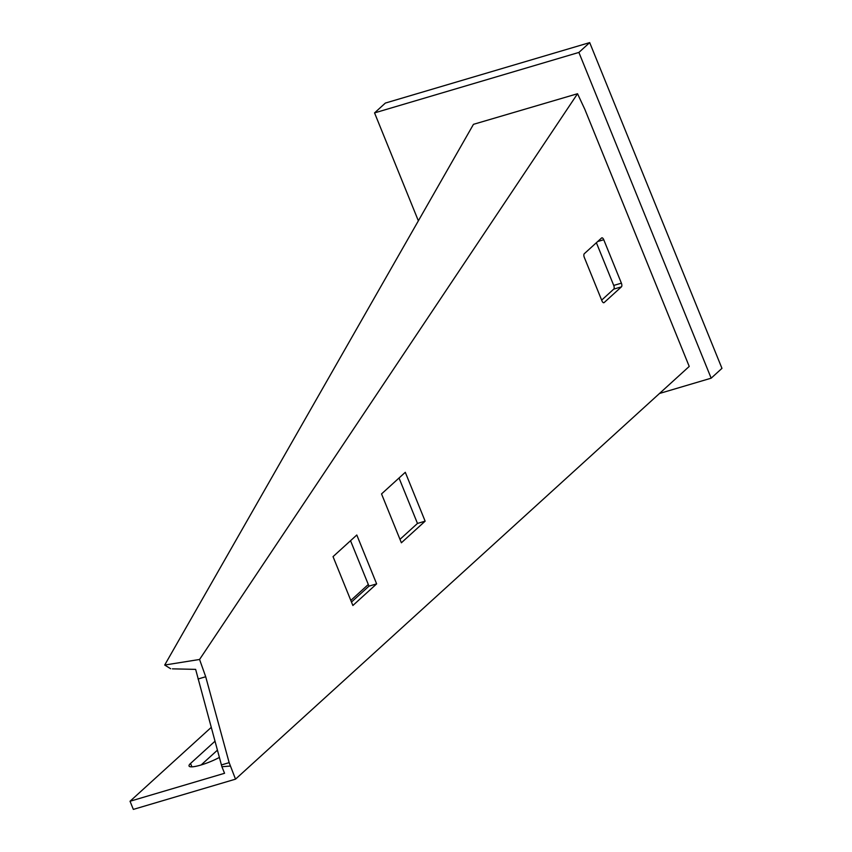 <?xml version="1.0" encoding="UTF-8"?>
<svg xmlns="http://www.w3.org/2000/svg" width="852" height="852" viewBox="0 0 852 852"><rect width="100%" height="100%" fill="white"/><g stroke="black" fill="none" stroke-linecap="round" stroke-linejoin="round"><path stroke-width="1.28" d="M352.877 605.495L376.637 583.876L356.796 535.013L333.036 556.633L352.877 605.495M401.377 542.788L425.137 521.168L405.296 472.306L381.536 493.926L401.377 542.788M604.132 302.577L621.417 286.858A2.982 1.342 73.5 0 0 621.396 283.162L603.748 239.731A2.982 1.342 73.5 0 0 601.832 237.846A2.982 1.342 73.5 0 0 601.576 237.996L584.291 253.715A2.982 1.342 73.5 0 0 584.312 257.41L601.949 300.852A2.982 1.342 73.5 0 0 603.876 302.726A2.982 1.342 73.5 0 0 604.132 302.577L603.578 302.748M682.612 350.14L584.813 109.29L577.528 93.731L199.57 659.469L205.705 676.744L229.156 762.646L235.525 779.154L689.225 366.435L682.612 350.14M201.147 764.958L217.462 750.122M172.413 668.841L195.64 669.374L221.903 766.736L224.555 773.286L130.036 801.253L133.338 809.4L235.525 779.154M130.036 801.253L211.243 727.374M350.811 600.415L368.309 584.493M219.443 757.396A20.895 3.972 157.9 0 1 200.06 765.277A20.895 3.972 157.9 0 1 189.059 766.033A20.895 3.972 157.9 0 1 190.539 763.456L215.023 741.187M351.482 602.055L368.98 586.144L350.534 540.711M399.982 539.348L417.48 523.437L399.034 478.004M596.379 242.713L613.728 285.431A2.982 1.342 -106.5 0 1 613.749 289.126L601.65 300.128M198.047 679.012L205.705 676.744M221.499 764.915L229.156 762.646M221.903 766.736L230.21 766.054M170.677 668.756L164.702 665.039L473.467 124.328L577.528 93.731M199.57 659.469L164.702 665.039M417.48 523.437L425.137 521.168M368.98 586.144L376.637 583.876M418.364 220.817L374.55 112.901L385.349 103.071L589.691 42.6L721.963 368.352L711.164 378.182L659.501 393.475M374.55 112.901L578.891 52.43L589.691 42.6M578.891 52.43L711.164 378.182M190.539 763.456L191.913 766.843M597.699 241.521L603.748 239.731M613.728 285.431L621.396 283.162M613.749 289.126L621.417 286.858"/></g></svg>
